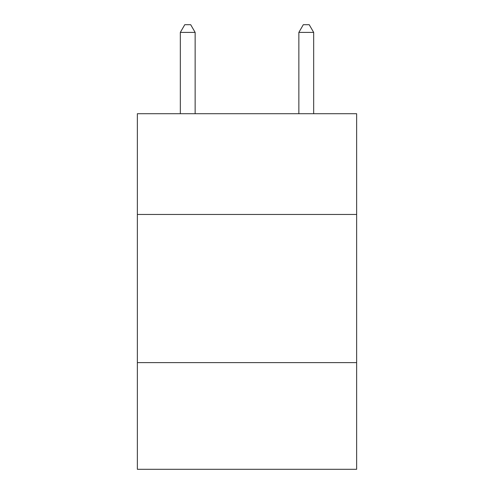 <?xml version="1.0" encoding="UTF-8"?>
<svg xmlns="http://www.w3.org/2000/svg" width="494" height="494" viewBox="0 0 494 494"><rect width="100%" height="100%" fill="white"/><g stroke="black" fill="none" stroke-linecap="round" stroke-linejoin="round"><path stroke-width="0.74" d="M356.637 214.464L356.637 113.713L137.363 113.713L137.363 214.464L356.637 214.464L356.637 469.3L137.363 469.3L137.363 214.464M356.637 362.627L137.363 362.627M195.142 113.713L195.142 32.406L180.329 32.406L180.329 113.713M180.329 32.406L184.775 24.7L190.696 24.7L195.142 32.406M313.671 113.713L313.671 32.406L298.858 32.406L298.858 113.713M298.858 32.406L303.304 24.7L309.225 24.7L313.671 32.406"/></g></svg>
